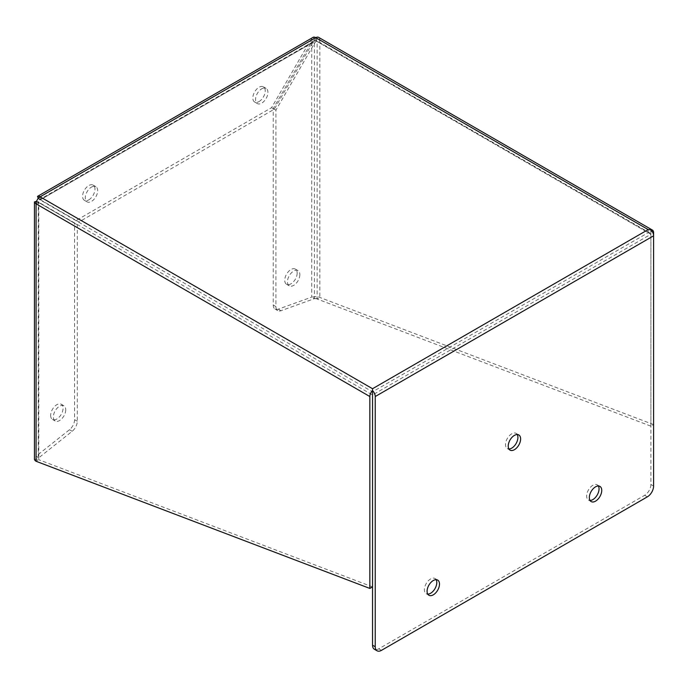 <?xml version="1.0" encoding="UTF-8"?>
<svg xmlns="http://www.w3.org/2000/svg" width="688" height="688" viewBox="0 0 688 688"><rect width="100%" height="100%" fill="white"/><g stroke="black" fill="none" stroke-linecap="round" stroke-linejoin="round"><path stroke-width="0.52" stroke-dasharray="3.44 2.58" d="M598.371 485.995A8.772 5.065 120 0 0 597.236 484.851A8.772 5.065 120 0 0 592.85 485.281A8.772 5.065 120 0 0 587.122 493.004A8.772 5.065 120 0 0 588.464 500.03A8.772 5.065 120 0 0 590.029 500.443M436.115 579.666A8.772 5.065 120 0 0 434.979 578.522A8.772 5.065 120 0 0 430.593 578.961A8.772 5.065 120 0 0 424.866 586.683A8.772 5.065 120 0 0 426.207 593.71A8.772 5.065 120 0 0 427.773 594.122M517.238 434.532A8.772 5.065 120 0 0 516.103 433.388A8.772 5.065 120 0 0 511.726 433.818A8.772 5.065 120 0 0 505.99 441.55A8.772 5.065 120 0 0 507.34 448.576A8.772 5.065 120 0 0 508.896 448.989M259.032 101.575A8.772 5.065 120 0 0 264.76 93.852A8.772 5.065 120 0 0 263.418 86.826A8.772 5.065 120 0 0 259.032 87.256A8.772 5.065 120 0 0 253.304 94.987A8.772 5.065 120 0 0 254.646 102.013A8.772 5.065 120 0 0 259.032 101.575M261.724 88.812A8.772 5.065 -60 0 1 266.11 88.382A8.772 5.065 -60 0 1 267.46 95.408A8.772 5.065 -60 0 1 261.724 103.131A8.772 5.065 -60 0 1 257.346 103.57A8.772 5.065 -60 0 1 255.996 96.544A8.772 5.065 -60 0 1 261.724 88.812M88.778 199.873A8.772 5.065 120 0 0 94.505 192.15A8.772 5.065 120 0 0 93.164 185.124A8.772 5.065 120 0 0 88.778 185.554A8.772 5.065 120 0 0 83.05 193.276A8.772 5.065 120 0 0 84.392 200.303A8.772 5.065 120 0 0 88.778 199.873M91.47 187.11A8.772 5.065 -60 0 1 95.856 186.672A8.772 5.065 -60 0 1 97.197 193.698A8.772 5.065 -60 0 1 91.47 201.429A8.772 5.065 -60 0 1 87.084 201.859A8.772 5.065 -60 0 1 85.742 194.833A8.772 5.065 -60 0 1 91.47 187.11M50.654 415.414A8.772 5.065 120 0 0 52.469 419.431A8.772 5.065 120 0 0 59.228 417.083A8.772 5.065 120 0 0 63.055 408.259A8.772 5.065 120 0 0 61.241 404.243A8.772 5.065 120 0 0 54.481 406.591A8.772 5.065 120 0 0 50.654 415.414M65.747 409.816A8.772 5.065 -60 0 1 61.92 418.639A8.772 5.065 -60 0 1 55.16 420.987A8.772 5.065 -60 0 1 53.346 416.971A8.772 5.065 -60 0 1 57.173 408.147A8.772 5.065 -60 0 1 63.932 405.8A8.772 5.065 -60 0 1 65.747 409.816M297.156 273.102A8.772 5.065 -60 0 1 293.329 281.925A8.772 5.065 -60 0 1 286.569 284.273A8.772 5.065 -60 0 1 284.755 280.257A8.772 5.065 -60 0 1 288.582 271.433A8.772 5.065 -60 0 1 295.341 269.085A8.772 5.065 -60 0 1 297.156 273.102M299.848 274.658A8.772 5.065 -60 0 1 296.021 283.482A8.772 5.065 -60 0 1 289.27 285.83A8.772 5.065 -60 0 1 287.455 281.813A8.772 5.065 -60 0 1 291.282 272.99A8.772 5.065 -60 0 1 298.033 270.642A8.772 5.065 -60 0 1 299.848 274.658M36.086 203.837L38.777 202.281A1.926 1.109 -60 0 1 40.136 199.924A1.926 1.109 -120 0 0 39.311 199.769L314.958 40.626L313.307 37.212L310.099 40.953L271.588 107.646L76.222 220.444L37.711 198.213L310.099 40.953L312.791 42.51L274.288 109.203L78.914 222L40.411 199.769L39.311 199.769L38.519 198.135M38.201 198.497L40.411 199.769L312.791 42.51L314.958 40.626A1.926 1.109 60 0 1 315.783 40.781A1.926 1.109 -60 0 1 316.747 40.687A1.926 1.109 -60 0 1 317.142 41.564L319.843 40.007A5.736 3.311 120 0 0 318.656 37.384M653.6 486.038L650.908 484.481L650.908 229.844L650.908 234.264L648.182 232.69L648.182 229.577M653.6 235.821L653.6 424.608L650.908 426.164L650.908 234.255L650.108 233.146L648.182 232.69L372.535 391.833L40.136 199.924L40.136 196.811M40.136 199.924L315.783 40.781L315.783 37.668M653.6 424.608L319.843 297.448A5.736 3.311 0 0 0 316.523 296.511L311.724 297.096L314.425 298.652L316.033 298.695L316.523 296.511M650.908 484.481A8.832 5.1 -60 0 1 644.665 495.291L378.778 648.801A8.832 5.1 -60 0 1 374.367 649.231M316.033 41.254L314.425 43.447L311.724 41.891L316.523 39.07L316.033 41.254A1.926 1.109 180 0 1 317.142 41.564L650.908 234.255L372.535 394.972L38.777 202.281A1.926 1.109 180 0 1 38.227 201.644L38.21 458.887L38.777 457.795L36.077 456.239L34.452 459.369L38.227 459.077A1.926 1.109 0 0 0 38.777 459.722L36.077 461.278M372.535 586.881L38.777 459.722L38.777 202.281M36.421 201.773L38.227 201.644L38.777 202.59L77.28 224.821L74.588 223.273L74.588 419.697A8.832 5.1 -60 0 1 69.497 429.725L36.077 456.239L36.077 201.034L74.588 223.273M76.222 220.444L78.914 222M271.588 107.646L274.288 109.203M316.523 39.07A5.736 3.311 180 0 1 319.843 40.007L653.6 232.699M319.843 40.007L319.843 297.448L317.142 299.005L650.908 426.164M36.567 201.317L38.777 202.59L38.777 457.795L72.188 431.281A8.832 5.1 -60 0 0 77.28 421.254L77.28 224.821M273.222 305.016A8.832 5.1 120 0 0 275.045 309.058A8.832 5.1 120 0 0 278.313 309.161L311.724 297.096L311.724 41.891L273.222 108.592L273.222 305.016L275.914 306.573L275.914 110.149L314.425 43.447L314.425 298.652L281.005 310.718A8.832 5.1 -60 0 1 277.746 310.615A8.832 5.1 -60 0 1 275.914 306.573M316.033 298.695A1.926 1.109 180 0 1 317.142 299.005L317.142 41.564M273.222 108.592L275.914 110.149M647.356 496.848L644.665 495.291M378.778 648.801L381.479 650.349M315.783 40.781L648.182 232.69M69.497 429.725L72.188 431.281M74.588 419.697L77.28 421.254M281.005 310.718L278.313 309.161M599.927 486.399L597.236 484.851M437.671 580.079L434.979 578.522M518.804 434.945L516.103 433.388M266.11 88.382L263.418 86.826M95.856 186.672L93.164 185.124M55.16 420.987L52.469 419.431M289.27 285.83L286.569 284.273M38.614 198.325L39.99 199.52M591.164 501.586L588.464 500.03M428.908 595.266L426.207 593.71M510.032 450.133L507.34 448.576M257.346 103.57L254.646 102.013M87.084 201.859L84.392 200.303M650.108 233.146L316.747 40.687M36.636 201.756L38.356 202.349M63.932 405.8L61.241 404.243M275.045 309.058L277.746 310.615M298.033 270.642L295.341 269.085"/><path stroke-width="1.03" d="M590.029 500.443A8.772 5.065 120 0 0 592.85 499.6A8.772 5.065 120 0 0 598.371 485.995M595.541 501.156A8.772 5.065 120 0 0 601.269 493.434A8.772 5.065 120 0 0 599.927 486.399A8.772 5.065 120 0 0 595.541 486.837A8.772 5.065 120 0 0 589.814 494.56A8.772 5.065 120 0 0 591.164 501.586A8.772 5.065 120 0 0 595.541 501.156M427.773 594.122A8.772 5.065 120 0 0 430.593 593.28A8.772 5.065 120 0 0 436.115 579.666M433.294 594.836A8.772 5.065 120 0 0 439.021 587.105A8.772 5.065 120 0 0 437.671 580.079A8.772 5.065 120 0 0 433.294 580.517A8.772 5.065 120 0 0 427.558 588.24A8.772 5.065 120 0 0 428.908 595.266A8.772 5.065 120 0 0 433.294 594.836M508.896 448.989A8.772 5.065 120 0 0 511.726 448.137A8.772 5.065 120 0 0 517.238 434.532M514.418 449.694A8.772 5.065 120 0 0 520.145 441.971A8.772 5.065 120 0 0 518.804 434.945A8.772 5.065 120 0 0 514.418 435.375A8.772 5.065 120 0 0 508.69 443.106A8.772 5.065 120 0 0 510.032 450.133A8.772 5.065 120 0 0 514.418 449.694M650.908 229.844L648.182 229.577L650.908 229.844A5.736 3.311 -60 0 1 652.413 230.076A5.736 3.311 -60 0 1 653.6 232.699L653.6 235.821A5.736 3.311 -120 0 0 650.908 229.844L650.908 229.844M38.201 198.497L37.668 196.355A5.736 3.311 60 0 1 40.136 196.811A5.736 3.311 120 0 0 36.077 203.837A5.736 3.311 180 0 1 34.452 201.928L34.452 459.369A5.736 3.311 0 0 0 36.077 461.278L369.843 588.438L369.843 396.529A5.736 3.311 -60 0 1 372.535 390.56L372.535 388.72L372.535 390.56A5.736 3.311 60 0 1 375.235 396.529L653.6 235.821L653.6 486.038A8.832 5.1 -60 0 1 647.356 496.848L381.479 650.349A8.832 5.1 -60 0 1 377.067 650.788A8.832 5.1 -60 0 1 375.235 646.746L375.235 396.529M652.413 230.076L318.656 37.384A5.736 3.311 120 0 0 315.783 37.668A5.736 3.311 -120 0 0 313.307 37.212L37.496 196.39L38.519 198.135M377.067 650.788L374.367 649.231A8.832 5.1 -60 0 1 372.535 645.189L372.535 388.72L648.182 229.577L315.783 37.668L40.136 196.811L372.535 388.72M36.077 461.278L36.077 203.837L369.843 396.529M369.843 588.438L372.535 586.881L372.535 391.833M36.421 201.773L34.452 201.928L36.567 201.317M375.235 646.746L372.535 645.189"/></g></svg>
